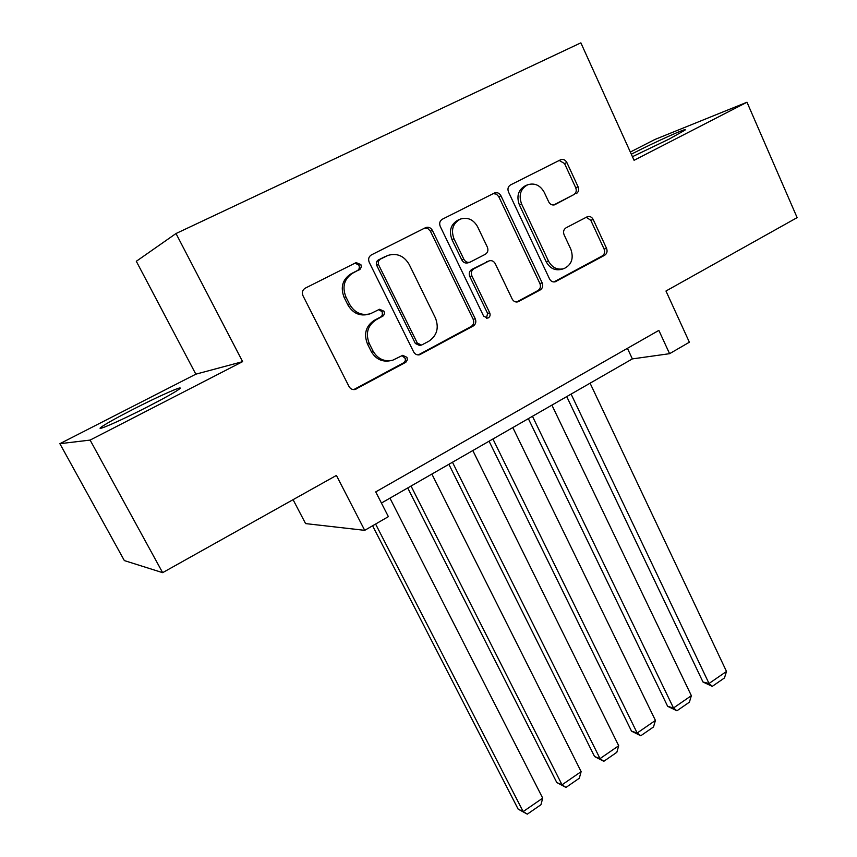 <?xml version="1.0" encoding="UTF-8"?>
<svg xmlns="http://www.w3.org/2000/svg" width="857" height="857" viewBox="0 0 857 857"><rect width="100%" height="100%" fill="white"/><g stroke="black" fill="none" stroke-linecap="round" stroke-linejoin="round"><path stroke-width="1.29" d="M360.883 264.609L356.126 262.596L305.231 288.177C302.457 289.966 301.707 292.473 302.982 295.729L349.035 386.55C350.481 388.992 352.527 389.946 355.184 389.432L405.822 362.286L407.332 359.854L406.957 357.337L402.704 355.334L392.688 360.229C384.247 361.997 377.691 358.933 373.02 351.016L369.281 343.55C365.339 333.384 367.642 325.456 376.191 319.768L383.54 315.697L384.493 313.383L384.065 311.273L379.565 309.259L370.492 313.716C361.643 315.922 354.702 312.837 349.688 304.46L345.896 296.897C341.911 286.613 344.246 278.675 352.902 273.062L360.336 269.055L361.311 266.741L360.883 264.609M369.26 314.08L368.681 314.251C359.854 316.447 352.945 313.373 347.942 305.028L344.16 297.486C340.186 287.245 342.511 279.328 351.145 273.737L357.937 270.276L359.383 268.284L359.094 265.306L355.077 263.11M353.737 389.603L403.915 362.65L405.318 360.647L405.34 358.526L402.051 355.601M390.438 360.701C382.158 362.254 375.741 359.158 371.199 351.413L367.471 343.978C363.539 333.844 365.843 325.949 374.359 320.282L381.065 316.758L382.351 315.162L382.211 311.809L378.783 309.623M632.445 156.692L669.371 138.952L684.989 130.146C689.199 126.665 654.855 142.08 632.241 153.735L631.32 154.206M132.61 409.571C115.845 418.205 105.304 424.119 100.987 427.3C94.645 432.067 121.48 420.273 148.604 406.293C165.358 397.637 175.642 391.853 179.477 388.939C185.294 384.386 158.706 396.159 132.61 409.571M576.172 193.736C578.55 192.161 579.182 189.847 578.089 186.815L566.863 162.541C565.374 159.873 563.338 158.92 560.757 159.681L510.493 184.941C508.03 186.547 507.365 188.904 508.501 192L549.551 278.943C550.901 281.375 552.808 282.317 555.25 281.771L604.656 255.257C606.992 253.64 607.613 251.347 606.542 248.359L593.194 219.499C591.812 216.982 589.884 216.039 587.42 216.671L566.027 227.833C563.638 229.451 562.995 231.776 564.099 234.807L570.837 249.237C573.944 258.418 571.598 264.909 563.82 268.691C557.286 270.212 552.176 267.684 548.501 261.106L521.57 203.945C518.464 195.15 520.531 188.754 527.762 184.737C534.757 182.712 540.253 185.262 544.27 192.364L548.726 201.909C550.183 204.502 552.187 205.455 554.725 204.759L573.815 194.625C576.183 193.05 576.815 190.747 575.722 187.726L564.527 163.526L559.203 160.452M90.114 440.091L242.627 361.643L195.835 374.177L59.872 443.69L90.114 440.091L162.637 572.658L336.415 475.421L364.707 530.344L388.371 516.642L375.73 491.897L658.862 330.395L669.585 353.684L689.371 342.222L665.975 291.016L797.128 217.624L746.993 102.229L654.877 139.487L630.334 152.043M242.627 361.643L176.006 233.532L580.864 42.85L634.073 160.302L746.993 102.229M432.399 230.404C430.803 227.683 428.618 226.73 425.843 227.534L371.381 254.904C368.714 256.629 367.996 259.093 369.228 262.296L413.631 351.884C415.045 354.327 417.059 355.28 419.641 354.744L473.235 326.014C475.753 324.289 476.428 321.889 475.271 318.804L432.399 230.404L430.418 231.208L427.975 228.626L424.665 228.112M442.33 219.221L494.628 192.943C497.306 192.161 499.417 193.114 500.959 195.803L542.181 282.896C543.295 285.938 542.642 288.284 540.221 289.945L517.96 301.835C515.475 302.392 513.547 301.439 512.165 299.007L495.271 263.699C493.814 261.139 491.789 260.196 489.186 260.849L473.953 268.744C471.436 270.437 470.75 272.826 471.918 275.933L489.733 312.869C490.59 315.365 489.925 317.122 487.74 318.14L483.637 316.147L440.252 226.441C439.073 223.291 439.77 220.892 442.33 219.221M162.637 572.658L124.351 560.585L59.872 443.69M176.006 233.532L136.306 261.289L195.835 374.177M293.073 499.674L305.585 523.595L364.707 530.344M381.429 503.048L632.359 358.901L669.585 353.684M627.431 348.317L632.359 358.901M418.259 354.927L471.136 326.496C473.642 324.771 474.328 322.382 473.171 319.307L430.418 231.208M379.972 259.382L378.194 261.567L378.473 264.534L417.305 343.068L421.548 345.071L428.725 341.3C436.984 335.687 439.213 327.899 435.41 317.936L409.228 264.524C404.118 255.879 397.07 252.836 388.06 255.375L377.466 260.539L376.362 262.274L376.33 264.417L376.641 265.231L378.473 264.534M421.055 345.178L419.587 345.489L415.366 343.496L376.641 265.231M388.06 255.375L386.678 255.986M378.141 260.089L384.825 256.714M518.753 301.503L516.632 302.028L537.95 290.534C540.36 288.873 541.013 286.527 539.899 283.506L498.785 196.703L496.439 194.153L493.246 193.618M489.186 260.849L471.853 269.409C469.336 271.091 468.661 273.479 469.818 276.575L487.59 313.383L489.733 312.869M486.433 318.247L487.59 313.383M477.574 226.698C473.428 219.531 467.74 216.982 460.488 219.049C452.903 223.195 450.739 229.762 453.964 238.739L463.883 259.285C465.372 261.878 467.44 262.831 470.075 262.146L485.33 254.283C487.826 252.611 488.501 250.233 487.354 247.137L477.574 226.698M460.488 219.049L458.42 219.885C450.868 224.02 448.704 230.554 451.928 239.51L453.964 238.739M470.075 262.146L467.986 262.831C465.362 263.517 463.305 262.563 461.816 259.982L451.928 239.51M553.654 205.005L573.815 194.625M527.762 184.737L525.523 185.658C518.314 189.665 516.257 196.049 519.353 204.812L521.57 203.945M562.942 268.937L561.496 269.344C554.961 270.855 549.873 268.327 546.209 261.781L519.353 204.812M553.868 281.964L602.225 255.932C604.549 254.336 605.171 252.044 604.099 249.066L590.794 220.303L586.231 217.25M372.591 525.78L518.131 809.104L523.156 811.6L375.602 524.045M389.956 498.153L542.706 798.135L540.949 804.723L527.312 814.15L518.131 809.104M527.312 814.15L523.156 811.6L542.706 798.135M407.728 487.944L556.782 782.527L562.031 784.808L411.039 486.048M431.874 474.071L581.132 771.643L579.321 778.22L565.995 787.422L556.782 782.527M565.995 787.422L562.031 784.808L581.132 771.643M448.875 464.301L594.565 756.549L600.029 758.616L452.475 462.244M472.818 450.546L618.7 745.74L616.836 752.307L603.799 761.305L594.565 756.549M603.799 761.305L600.029 758.616L618.7 745.74M489.079 441.216L631.513 731.15L637.169 733.014L492.936 438.998M512.818 427.579L655.434 720.426L653.505 726.961L640.768 735.767L631.513 731.15M640.768 735.767L637.169 733.014L655.434 720.426M528.351 418.645L667.646 706.307L673.495 707.978L532.465 416.288M551.897 405.125L691.363 695.67L689.382 702.183L676.912 710.796L667.646 706.307M676.912 710.796L673.495 707.978L691.363 695.67M566.734 396.598L702.986 682.011L709.028 683.49L571.094 394.091M590.087 383.186L726.5 671.438L724.476 677.941L712.274 686.361L702.986 682.011M712.274 686.361L709.028 683.49L726.5 671.438M351.145 273.737L352.902 273.062M344.16 297.486L345.896 296.897M347.942 305.028L349.688 304.46M380.722 316.961L382.565 316.447M374.359 320.282L376.191 319.768M367.471 343.978L369.281 343.55M371.199 351.413L373.02 351.016M403.561 362.865L405.479 362.5M354.487 389.271L356.266 389.003M357.583 270.48L359.362 269.805M473.171 319.307L475.271 318.804M471.136 326.496L473.235 326.014M418.645 354.744L420.594 354.359M415.366 343.496L417.305 343.068M498.785 196.703L500.959 195.803M539.899 283.506L542.181 282.896M537.95 290.534L540.221 289.945M486.465 261.792L488.597 261.106M471.853 269.409L473.953 268.744M469.818 276.575L471.918 275.933M461.816 259.982L463.883 259.285M554.222 204.919L555.165 204.566M546.209 261.781L548.501 261.106M590.794 220.303L593.194 219.499M604.099 249.066L606.542 248.359M602.225 255.932L604.656 255.257M554.061 281.964L555.989 281.46M564.527 163.526L566.863 162.541M575.722 187.726L578.089 186.815M101.437 428.125L100.987 427.3M354.08 389.603L355.184 389.432M418.859 354.905L419.641 354.744"/></g></svg>
